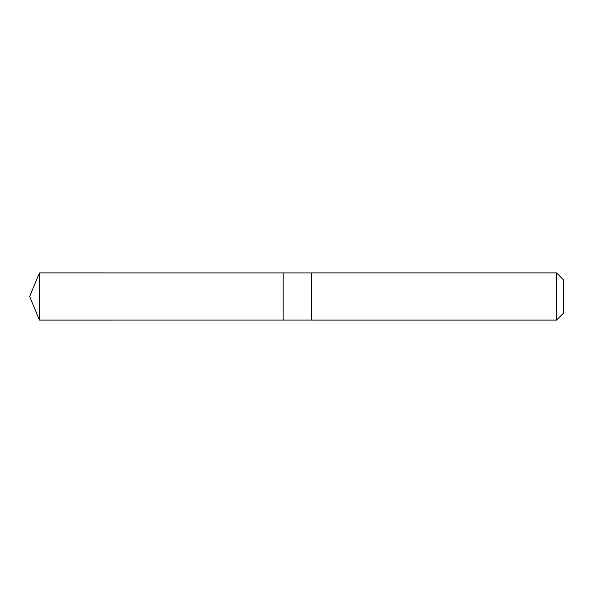 <?xml version="1.0" encoding="UTF-8"?>
<svg xmlns="http://www.w3.org/2000/svg" width="593" height="593" viewBox="0 0 593 593"><rect width="100%" height="100%" fill="white"/><g stroke="black" fill="none" stroke-linecap="round" stroke-linejoin="round"><path stroke-width="0.89" d="M283.157 320.094L283.157 272.906L39.427 272.899L39.427 320.101L283.157 320.094L283.157 272.906L311.332 272.906L311.332 320.094L39.427 320.101L29.65 296.5L39.427 320.101M311.332 273.766L311.332 320.101L556.538 320.101L556.538 272.899L311.332 272.899L311.332 273.766M556.538 272.899L563.35 279.711L563.35 313.289L556.538 320.101M29.65 296.5L39.427 272.899"/></g></svg>
